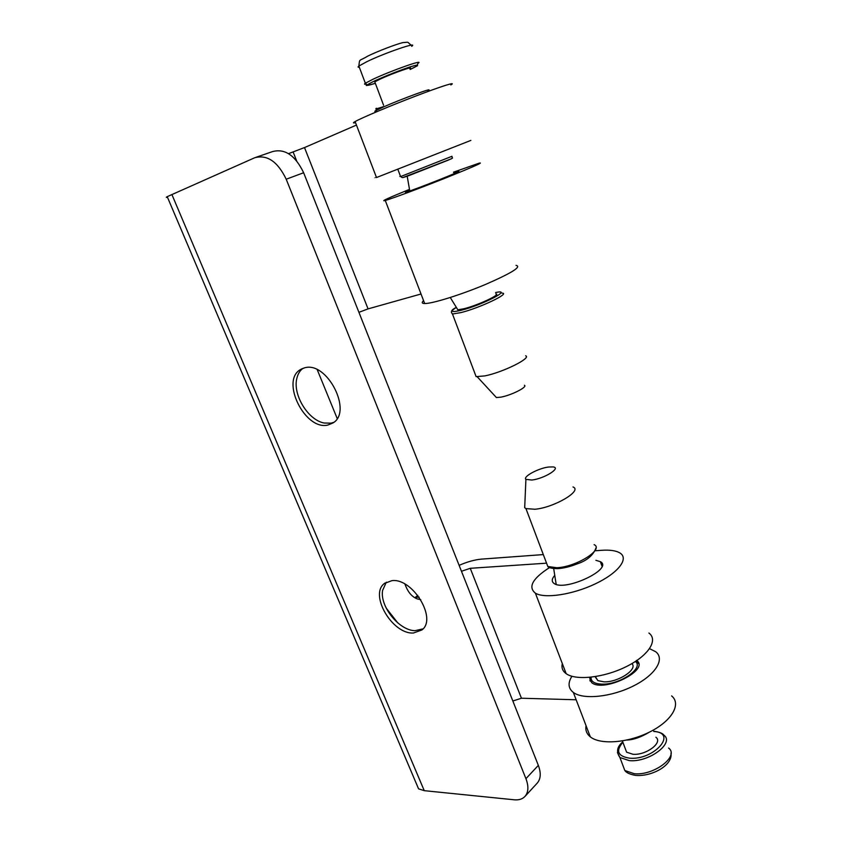 <?xml version="1.0" encoding="UTF-8"?>
<svg xmlns="http://www.w3.org/2000/svg" width="842" height="842" viewBox="0 0 842 842"><rect width="100%" height="100%" fill="white"/><g stroke="black" fill="none" stroke-linecap="round" stroke-linejoin="round"><path stroke-width="1.26" d="M416.095 783.039L418.569 788.849L424.252 790.67L514.294 799.805C518.851 800.226 522.387 799.121 524.924 796.479C528.492 792.301 528.829 786.365 525.934 778.671L286.206 179.22C277.649 161.527 267.146 154.381 254.684 157.759L272.366 151.644C284.817 148.255 295.237 155.286 303.636 172.736L538.343 765.389C541.174 773.009 540.806 778.913 537.228 783.102L524.924 796.479M167.453 197.207C166.011 197.554 165.937 197.375 167.221 196.66L254.684 157.759M413.506 632.995C392.435 634.615 368.88 594.473 384.531 583.39L391.972 580.633C412.664 577.896 437.387 618.712 421.937 629.953L413.506 632.995M327.938 425.021C305.172 430.946 280.102 380.647 300.573 369.512L304.436 367.891C326.875 360.597 353.093 411.749 332.916 422.979L327.938 425.021M386.236 608.166L397.813 622.933M288.553 153.644L304.509 147.571L356.45 125.079M420.768 599.662L417.295 598.915C412.433 597.031 408.665 592.978 406.002 586.737L404.918 584.085M337.168 418.442L317.245 369.722M358.913 312.319L368.059 308.888L421.021 293.995M453.901 172.873L457.574 171.684C468.341 168.432 414.59 189.839 406.423 192.029C404.349 192.607 405.423 191.976 409.633 190.134M459.122 565.35C467.278 561.793 474.762 559.709 481.582 559.109L543.301 554.583M595.431 550.752L601.483 550.31C609.892 549.721 616.06 550.626 619.986 553.005C629.174 558.583 618.449 572.844 595.599 583.716C572.865 594.663 544.648 598.894 535.396 593.178C527.818 587.053 532.533 578.507 549.563 567.54M419.106 597.136L415.39 597.315L417.8 595.389M355.524 122.637C352.893 123.279 352.756 122.921 355.113 121.574C361.46 117.933 389.846 105.955 415.727 96.072C441.692 86.126 457.385 81.232 450.828 84.926M409.496 189.376C388.13 198.07 380.058 201.775 385.278 200.491C392.162 198.544 420.558 187.966 445.902 177.873C473.204 166.895 484.276 161.99 479.098 163.169L453.491 172.189M423.568 300.636C421.505 302.52 421.884 303.488 424.673 303.541C432.22 303.72 460.606 294.911 485.255 284.554C511.715 273.029 521.977 266.64 516.041 265.377M470.867 140.404L376.5 177.536C374.006 178.441 373.985 178.378 376.437 177.346M586.043 725.657C585.222 730.151 586.653 733.887 590.326 736.866C600.325 745.075 628.395 742.928 650.192 731.74C672.126 720.657 681.494 703.944 671.621 695.892M571.907 676.284C567.697 682.988 568.182 688.377 573.349 692.44C583.117 699.902 611.239 697.123 633.321 686.009C655.539 674.979 665.317 659.002 655.655 651.708L649.582 648.666M636.52 660.391C650.677 669.632 603.703 693.04 591.642 682.599L589.432 677.378M512.841 700.986L521.44 698.228L576.149 699.776M648.908 633.037C658.486 640.025 648.529 655.686 626.195 666.675C603.988 677.768 575.844 680.81 566.171 673.674C562.603 671.085 561.319 667.717 562.309 663.58M545.837 563.224L470.257 568.308L461.469 571.276M554.752 575.36C551.605 578.98 551.436 581.717 554.246 583.58C565.613 591.684 613.923 568.603 600.367 561.677L595.883 560.309M423.021 628.869L414.938 630.679C399.024 630.469 379.689 606.314 382.605 590.4L386.32 582.19M333.79 422.347L331.053 423.168L324.191 423.021C308.046 420.19 292.342 394.33 296.942 378.005C297.994 373.764 300.005 370.554 302.973 368.343M573.013 486.95C582.885 490.612 554.047 507.684 534.859 509.252L525.945 508.589L524.692 507.694L524.861 503.979M531.839 480.035C543.974 478.761 561.477 467.942 553.226 466.931L548.71 467.005C538.459 468.173 522.64 476.698 525.913 479.361L531.839 480.035M595.094 676.673L597.904 680.631L603.988 681.831C617.933 682.494 637.868 669.506 632.037 663.738M655.907 737.245C663.243 742.57 645.919 755.548 632.942 754.264L626.606 752.19L625.027 748.001M494.97 396.003L496.401 397.55L500.832 397.15C511.22 395.361 527.997 386.857 524.429 385.257M525.65 355.766C531.933 357.945 502.621 372.48 484.76 375.911L476.119 376.637L475.193 374.164M495.812 293.837C501.758 294.1 478.267 305.172 464.131 308.698L457.837 309.824L457.027 308.509M409.822 68.634C414.843 65.476 392.351 73.391 380.142 79.106L374.795 81.863L375.027 82.474M424.252 790.67L171.863 194.46M525.934 778.671L538.343 765.389M286.206 179.22L303.636 172.736M296.594 160.748L293.142 152.023M368.059 308.888L304.509 147.571M521.44 698.228L470.257 568.308M546.111 562.003L547.795 566.477L556.836 567.729C576.107 567.034 604.293 549.342 594.136 544.637M635.384 661.486C644.372 668.032 619.523 685.02 601.798 684.136C594.368 683.799 590.789 681.494 591.063 677.221M635.994 661.086L638.594 663.643M668.601 748.033C679.662 756.2 653.729 775.892 634.226 773.703L624.817 770.493L622.385 764.041M617.439 752.601L619.923 757.526L629.311 760.621C648.803 762.642 674.874 743.065 663.875 735.108C662.633 733.308 659.233 732.003 653.676 731.193M622.88 742.276C615.513 750.959 617.754 756.263 629.606 758.179C654.055 760.389 678.136 732.856 653.781 731.466M590.032 680.862L589.947 679.82M451.47 312.624L452.48 314.013L460.974 312.592C479.814 307.94 510.926 293.1 502.043 293.132M476.119 376.637L452.48 314.013C450.312 311.729 451.607 309.53 456.353 307.414C449.617 311.698 451.291 312.624 461.405 310.224C482.845 304.857 513.999 288.564 495.601 292.542M451.47 158.759L403.055 177.483M451.943 156.296L400.592 176.578C399.255 177.03 399.234 176.967 400.518 176.388M375.932 111.249C374.522 111.576 374.448 111.376 375.7 110.649L383.668 106.871C402.055 98.735 435.64 86.473 427.915 90.683M373.238 79.127C391.562 70.496 425.494 58.603 417.927 63.403C416.011 67.349 421.263 63.582 410.138 69.486C419.611 64.908 419.853 63.971 410.843 66.655C399.34 70.486 387.457 75.148 375.206 80.653C364.407 85.852 364.449 86.737 375.343 83.305C367.47 85.547 364.681 86.063 366.965 84.853L365.354 83.232L373.238 79.127M411.675 46.321C419.137 41.163 384.994 52.814 366.712 61.75L358.871 66.065C357.682 66.992 357.829 67.371 359.302 67.223M365.87 84.147C364.27 84.41 364.091 84.105 365.354 83.232L358.871 66.065C359.787 58.087 358.566 61.729 367.807 56.077C377.584 51.278 396.529 44.037 403.034 42.574C409.654 42.226 406.423 41.384 411.191 45.205M418.569 788.849L167.221 196.66M424.673 303.541L385.278 200.491M376.5 177.536L355.113 121.574M590.326 736.866L573.349 692.44M600.367 561.677L602.03 566.213M566.171 673.674L535.396 593.178M385.11 582.948L384.531 583.39M302.078 368.712L300.573 369.512M553.678 568.55L556.183 584.39M525.945 508.589L547.795 566.477C548.679 567.813 551.952 568.529 557.614 568.645C563.477 568.297 569.981 566.729 577.107 563.908C586.916 560.677 593.21 555.362 595.968 547.974M622.754 741.949C617.007 746.686 616.06 751.874 619.923 757.526L624.817 770.493C626.29 772.693 629.848 774.324 635.478 775.387C651.424 776.871 672.895 765.567 670.99 753.19M525.913 479.361L524.692 507.694M595.368 676.631L597.904 680.631M622.375 740.928L626.606 752.19M590.179 677.315L590.221 681.157M626.901 740.055C633.426 739.844 640.93 737.213 649.414 732.13M450.27 297.5L457.837 309.824M452.049 156.465C451.501 158.622 455.08 157.096 448.502 160.043L410.454 174.999C400.455 178.672 402.939 177.662 400.592 176.578L397.877 169.389M383.584 106.618C371.196 110.776 378.005 107.302 376.048 108.544L376.195 111.944M477.225 376.774L496.401 397.55M407.191 176.21L409.77 190.945M374.795 81.863L383.573 105.218"/></g></svg>
